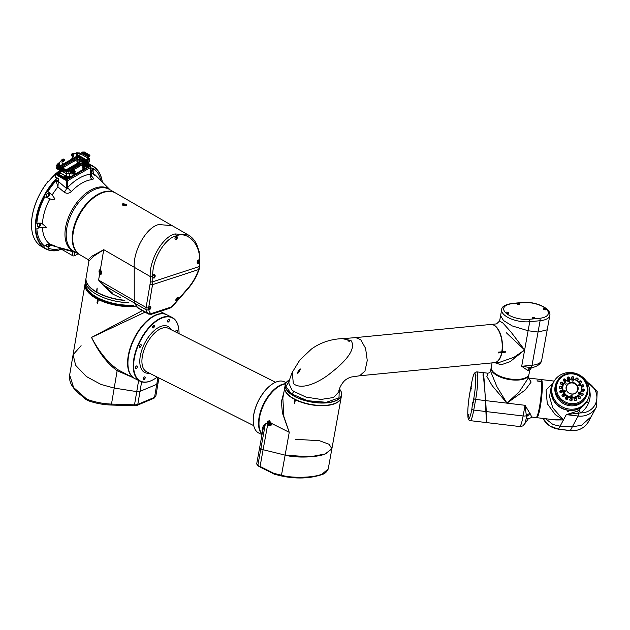 <?xml version="1.0" encoding="UTF-8"?>
<svg xmlns="http://www.w3.org/2000/svg" width="630" height="630" viewBox="0 0 630 630"><rect width="100%" height="100%" fill="white"/><g stroke="black" fill="none" stroke-linecap="round" stroke-linejoin="round"><path stroke-width="0.94" d="M115.55 192.977A35.69 20.601 120 0 0 115.29 192.819A35.69 20.601 120 0 0 97.445 194.583A35.69 20.601 120 0 0 74.135 226.028A35.69 20.601 120 0 0 79.6 254.63A35.69 20.601 120 0 0 79.868 254.78M46.006 197.489A3 1.733 -60 0 0 47.502 197.34A3 1.733 -60 0 0 49.463 194.694A3 1.733 -60 0 0 49.006 192.292L47.833 191.614A45.911 26.507 -60 0 1 56.094 180.755A1.496 0.866 180 0 1 58.22 180.755L58.275 181.393L66.489 188.464C67.142 188.843 67.567 188.48 67.757 187.393A4.497 1.425 -136.4 0 0 71.442 191.488C69.064 193.591 66.63 193.82 64.158 192.166L57.952 186.945A41.517 23.971 120 0 0 52.133 195.009L54.983 198.915C53.582 199.812 52.038 199.836 50.345 198.978L44.848 196.82M54.904 245.905L52.133 245.432L54.897 245.905L49.92 244.157L46.462 244.495L44.84 246.251A45.911 26.507 -60 0 1 36.847 228.595L38.958 227.902L46.518 227.359L42.801 224.217M95.382 175.786L93.823 173.872L95.248 175.699L90.925 171.872M74.844 251.882A4.497 3.15 -106.1 0 0 74.757 252.244L62.031 248.732A1.496 0.866 0 0 0 59.913 248.732L59.96 248.338A1.496 0.945 -174.8 0 1 62.047 248.472L62.047 248.307M90.925 168.289A1.874 1.079 -60 0 1 90.988 168.249A1.874 1.079 -60 0 1 91.925 168.163A1.874 1.079 -60 0 1 92.208 169.659A1.874 1.079 -60 0 1 90.988 171.313A1.874 1.079 -60 0 1 90.925 171.344M47.502 193.355A1.874 1.079 -60 0 1 48.439 193.268A1.874 1.079 -60 0 1 48.73 194.764A1.874 1.079 -60 0 1 47.502 196.418A1.874 1.079 -60 0 1 46.565 196.513A1.874 1.079 -60 0 1 46.281 195.009A1.874 1.079 -60 0 1 47.502 193.355M38.501 223.658A1.874 1.079 -60 0 1 39.438 223.571A1.874 1.079 -60 0 1 39.721 225.067A1.874 1.079 -60 0 1 38.501 226.721A1.874 1.079 -60 0 1 37.564 226.816A1.874 1.079 -60 0 1 37.272 225.312A1.874 1.079 -60 0 1 38.501 223.658M48.778 243.944A1.874 1.079 -60 0 1 47.502 246.629A1.874 1.079 -60 0 1 46.565 246.724A1.874 1.079 -60 0 1 46.691 244.361M57.85 172.392L55.164 174.022L55.251 176.802L58.22 178.518L57.299 178.377L58.22 178.518L58.22 180.755M57.338 178.731L55.802 179.148L57.299 178.377L55.117 177.109L55.109 176.439A47.683 27.531 -60 0 1 55.164 176.384M56.283 181.605L57.952 186.945L58.275 181.393A1.496 0.669 -9.5 0 0 56.283 181.605L56.094 179.448A47.384 27.358 120 0 0 35.768 228.383A47.384 27.358 120 0 0 58.716 250.244L57.85 250.504A47.683 27.531 -60 0 1 45.195 248.614A47.683 27.531 -60 0 1 55.802 179.148M36.847 228.595L38.958 227.902M75.23 252.102A42.037 24.271 -60 0 1 74.757 252.244L74.757 255.678A1.496 0.866 180 0 1 72.639 255.678L72.639 251.764A4.497 3.119 -72.8 0 0 72.466 251.102M62.031 248.732L62.031 249.559L72.639 255.678M62.031 249.559A1.496 0.866 0 0 0 59.913 249.559L58.716 250.244M59.913 249.559L59.913 248.732A45.911 26.507 -60 0 1 47.833 247.984L49.006 245.96L52.133 245.432A41.517 23.971 120 0 0 54.408 246.251L74.395 251.622M49.62 244.07A3 1.733 -60 0 1 49.006 245.96M40.462 223.13A3 1.733 -60 0 1 38.501 227.643M48.707 181.361L47.919 181.582L48.707 181.361A47.384 27.358 -60 0 1 55.164 174.337M56.283 173.297A47.384 27.358 -60 0 1 59.661 170.454M31.5 224.453A47.384 27.358 -60 0 1 31.5 224.335A47.384 27.358 -60 0 1 47.919 181.582L47.919 181.582M47.974 181.605A47.683 27.531 120 0 0 31.5 224.579A47.683 27.531 120 0 0 41.375 246.409L45.195 248.614M59.661 170.502A47.683 27.531 120 0 0 56.464 173.195M55.164 174.408A47.683 27.531 120 0 0 48.77 181.393M88.531 164.304A47.683 27.531 -60 0 1 92.87 166.029L89.058 163.824A47.683 27.531 120 0 0 87.79 163.17M55.117 177.109L55.251 176.376M59.653 171.352L58.574 171.974M79.104 164.414A1.496 0.866 0 0 0 77.088 164.469L74.883 165.745M70.914 168.037L66.874 170.368M60.787 173.463A2.103 1.213 180 0 1 60.787 173.455A1.047 0.606 180 0 0 60.834 173.526L59.118 174.534M78.159 163.383A2.103 1.213 180 0 1 79.632 163.737L79.262 163.186M58.937 174.597L60.85 173.258L58.905 174.581L59.031 175.038L59.204 174.549L59.031 175.038L57.661 174.25L57.645 175.038M55.251 174.14L56.991 175.148M65.174 179.873L66.489 180.629A0.898 0.52 0 0 0 67.757 180.629L90.665 167.407A0.898 0.52 0 0 0 90.665 166.674L89.468 165.989M67.757 180.629L67.757 187.393A42.871 24.751 -60 0 1 79.207 178.188A42.871 24.751 -60 0 1 90.665 174.171L90.665 174.51M66.489 180.629L66.489 188.464A4.497 1.898 -49.2 0 1 64.158 192.166M90.665 167.407L90.665 174.171A4.497 3.386 -96.1 0 0 91.996 179.621A38.477 22.215 120 0 0 81.719 183.228A38.477 22.215 120 0 0 71.442 191.488M91.185 176.243A4.497 1.898 130.8 0 0 91.649 176.298C93.728 178.18 93.846 179.29 91.996 179.621M91.019 175.746L91.649 176.298M92.87 166.029A47.683 27.531 -60 0 1 102.344 182.086M102.296 182.038A47.384 27.358 120 0 0 89.035 164.8M92.484 170.651L92.941 170.911L93.65 168.627L92.484 170.651A3 1.733 -60 0 1 91.153 172.124M74.757 255.678L78.088 253.756M47.833 191.614L52.133 195.009M44.84 196.812A45.911 26.507 -60 0 0 36.847 223.697L38.958 223.012L42.438 224.004A41.517 23.971 120 0 1 49.92 198.836M47.833 247.984L49.463 246.228M59.96 248.338L60.078 247.779M92.941 170.911L93.823 173.872M92.082 199.104A34.784 20.081 120 0 0 73.442 231.391M69.867 169.706L69.513 169.352L69.867 169.706A9.308 5.379 120 0 0 69.607 170.108L68.883 171.478L66.528 171.21L65.496 170.612L65.78 170.163L65.15 170.659M63.268 159.524L62.528 159.169L61.244 160.366M63.236 164.076L61.953 162.926L62.323 159.957L58.724 163.272M63.394 159.059L62.323 159.477L58.724 163.225M63.378 161.768L63.465 161.713C64.725 160.13 64.693 159.351 63.378 159.366L63.283 159.429C62.031 161.012 62.063 161.792 63.378 161.768L62.323 161.658M63.937 159.232L63.055 159.185L62.323 159.957M63.63 161.501L62.984 160.855L63.63 159.933L64.276 160.579L63.567 161.54A1.047 0.606 -60 0 1 63.039 161.587L62.212 161.571L63.055 161.587A1.047 0.606 -60 0 1 62.882 160.744A1.047 0.606 -60 0 1 63.567 159.823A1.047 0.606 -60 0 1 64.095 159.768A1.047 0.606 -60 0 1 64.307 160.248A1.047 0.606 -60 0 1 64.307 160.288M72.222 171.864L73.395 171.62L72.434 171.982L72.127 171.021L72.741 168.541L74.277 167.659L75.017 166.304L74.277 165.95L75.017 166.304M74.214 173.155L73.411 172.77L74.214 171.297L75.017 171.683L74.175 173.179A1.197 0.693 -60 0 1 73.576 173.242A1.197 0.693 -60 0 1 73.387 172.281A1.197 0.693 -60 0 1 74.175 171.218A1.197 0.693 -60 0 1 74.773 171.163A1.197 0.693 -60 0 1 75.025 171.714A1.197 0.693 -60 0 1 75.025 171.738L75.025 171.714M73.167 172.683L74.017 173.085L73.167 172.683L74.017 171.132L74.86 171.533L74.017 171.132M73.395 171.62L74.017 171.006L74.962 171.462L74.017 171.006M73.19 171.502L74.576 170.895M74.017 173.211L72.332 173.203L71.426 171.494C71.442 169.32 72.363 167.493 74.198 165.997L74.277 165.95M72.23 173.14L73.986 165.879L74.686 165.855M74.064 165.659L72.978 166.155L73.749 165.359L74.482 165.28L74.726 165.595L74.064 165.659M73.009 166.131L74.545 165.54M74.994 166.17L74.726 165.595M74.639 170.446L72.962 169.281L72.899 168.509L74.482 167.462M74.301 165.218L73.34 165.225L72.442 166.556M73.749 167.753L72.899 167.737M74.49 170.328L74.245 170.431C75.639 170.951 75.521 172.124 73.891 173.967L71.41 173.967L70.536 173.289M65.024 170.793L66.323 171.604L66.489 173.707L69.371 173.392L68.843 173.699L68.883 171.478A1.811 1.134 175.5 0 1 66.323 171.604L66.528 171.21M57.55 166.54L57.117 164.682L57.613 164.359A2.087 1.205 120 0 0 58.283 163.572L57.432 164.454L58.314 164.887L58.606 164.485L58.724 165.918M66.512 170.746A1.788 1.118 175.5 0 1 66.339 170.659L65.504 169.706A0.882 0.512 -60 0 1 65.685 170.045L65.78 170.155M57.747 166.533L57.102 166.903L57.102 167.879L61.858 170.62L63.551 170.62L65.063 169.746L65.78 170.163M68.45 170.738L68.969 170.36A2.087 1.205 120 0 0 69.292 169.927L69.977 170.344L69.198 171.25L68.45 170.738L68.851 170.399L68.45 170.738M69.513 169.494L68.276 170.691L66.103 170.565L68.638 171.108M69.363 173.431A2.685 1.551 -60 0 1 70.15 173.384L70.245 169.777M62.087 170.352L62.433 170.061L62.031 169.832L61.606 170.076L62.512 170.218L62.008 170.305M61.606 170.076L62.016 169.95M61.48 169.509L61.307 170.013L61.48 169.509L60.732 169.572L61.307 169.903M61.89 169.856L61.464 170.1L61.89 169.856M57.566 166.848L63.362 170.51L57.291 166.848M64.355 169.958L58.251 166.273L64.504 169.73M64.189 170.202L57.763 166.714L64.016 170.013M59.992 168.903L57.031 167.422L59.818 168.714M60.291 169.194L60.708 169.312M60.834 169.139L60.189 169.257M61.181 169.336L60.582 169.486M60.669 169.273L60.126 169.336M61.228 169.816L60.732 169.683M62.016 170.037L61.606 170.187M64.945 170.856L63.772 171.376A1.512 0.874 180 0 1 61.63 171.376L63.551 171.502L65.016 170.785M58.401 166.044A1.788 1.118 175.5 0 1 58.102 165.493A1.788 1.118 175.5 0 1 58.22 165.029L57.385 164.524M59.48 166.226L59.244 163.422L58.503 163.138M59.267 163.54L57.913 164.721L58.385 166.107M68.851 170.399L69.505 169.454M70.15 173.384L71.261 173.864M73.923 170.25L73.364 170.218M74.245 170.431L73.497 170.321M70.308 173.108L70.78 173.423M72.899 168.509L73.434 167.895M72.978 166.155L69.725 169.58L73.293 166.336M70.662 170.919L70.773 172.234L70.599 170.951M70.773 170.872L70.757 171.73M70.78 171.706L70.718 172.155M70.765 172.833L71.048 172.431L70.796 172.904M74.592 166.643L73.962 167.076L74.592 166.643M70.741 172.62L70.977 172.171L70.741 172.62M58.858 163.351A9.308 5.379 -60 0 0 58.598 163.753L58.283 163.572A9.308 5.379 120 0 1 58.543 163.17L59.244 163.422M63.795 159.114L63.378 159.366M63.157 164.091L62.504 163.973M62.354 163.863L62.921 163.894M77.025 156.098L60.346 165.729A1.977 1.142 60 0 1 61.008 166.115L61.063 167.005M73.143 169.942L83.987 163.682M84.57 159.532L79.238 156.453L79.191 157.736L82.751 159.792M85.483 159.296L79.908 156.075A2 1.158 0 0 0 77.073 156.075A1.977 1.142 60 0 1 77.742 156.453L77.789 156.555A0.992 0.575 180 0 1 79.191 156.555L84.428 159.579M79.908 156.075A1.977 1.142 120 0 0 79.238 156.453A1.055 0.614 0 0 0 77.742 156.453L61.008 166.115A1.055 0.614 0 0 0 61.008 166.981L67.095 170.494A1.977 1.142 120 0 0 66.662 170.698M67.142 170.517L67.095 170.494A1.055 0.614 0 0 0 68.591 170.494L68.772 170.391M60.905 166.911A0.992 0.575 180 0 1 60.771 166.619A0.992 0.575 180 0 1 61.063 166.218L77.789 156.555L77.789 157.736L79.191 157.736M61.393 167.202L77.789 157.736M72.166 158.5L71.607 159.177M88.507 165.438L88.507 164.406L88.507 165.438L86.058 166.848L86.956 166.123L86.058 166.848L86.042 165.714M76.372 156.46L76.608 153.248L72.907 153.846C71.592 155.334 71.56 156.153 72.812 156.287L72.033 156.193M73.466 153.712L72.592 153.657C71.277 155.153 71.245 155.964 72.497 156.106M72.993 153.799C74.253 153.933 74.222 154.752 72.907 156.24L72.812 156.287M76.608 153.248L72.269 153.602C71.221 154.641 71.08 155.397 71.851 155.878M83.609 167.367C82.624 167.052 82.703 166.281 83.853 165.06L85.436 164.209L85.129 161.123M84.948 166.564L86.657 162.674L85.751 160.335L83.884 160.382L83.066 161.634L83.806 162.138L85.341 161.248L85.956 163.005L85.648 164.335L84.066 165.178L83.113 166.737L84.066 167.383L83.113 166.737M83.593 162.02C82.632 161.997 82.632 161.43 83.593 160.303L85.641 160.28M83.066 161.634L83.806 162.138M83.278 162.107C82.073 162.091 82.073 161.374 83.278 159.949L87.609 159.595L86.877 164.107L83.766 168.234L82.853 168.273L83.097 164.926L82.703 168.155M84.365 159.925L83.593 160.138C82.412 161.477 82.388 162.209 83.514 162.335L84.467 161.469M82.396 162.178L83.514 162.335M82.333 166.068A0.732 0.425 -60 0 1 83.129 164.895M87.609 159.595L83.278 159.831C81.963 161.327 81.931 162.138 83.184 162.28M83.837 159.697L82.955 159.642C81.64 161.138 81.617 161.957 82.869 162.091M87.641 159.209L87.956 157.925L87.287 157.72L87.72 156.642L89.232 155.775L89.232 154.791L84.483 152.05L82.624 152.035L80.467 153.885L77.986 153.106L78.081 153.531A1.788 0.937 -175.8 0 1 79.994 153.846L80.23 153.468M89.027 155.405L86.523 153.657L89.176 155.177M82.467 152.428L88.625 156.027M81.979 152.712L87.806 156.397L81.656 152.751M82.648 152.2L88.917 155.586M73.119 153.35L72.056 153.641L71.316 154.854L72.056 155.358M71.316 159.768L72.159 158.429A1.197 0.693 120 0 0 71.434 159.311M87.554 157.531L89.216 158.366L88.901 159.847L87.728 159.477M87.357 159.398L88.72 159.445A2.087 1.205 -60 0 1 88.05 159.437A9.308 5.379 120 0 0 87.79 159.335L87.475 159.146A9.308 5.379 -60 0 1 87.735 159.256L88.05 159.319A2.087 1.205 120 0 1 87.735 159.256L87.357 159.398M87.79 159.335L87.066 159.343M88.814 162.146L89.019 159.319M77.309 155.956L77.986 153.106L77.38 152.956M77.136 153.059L77.781 153.121L77.482 153.562L76.726 152.901L77.695 152.783L80.679 153.389M89.271 158.398A1.811 0.953 -175.8 0 1 89.743 159.106L89.578 161.398A1.811 0.953 4.2 0 1 89.145 161.957L89.05 162.005M87.357 157.862L87.097 157.665A0.882 0.512 -60 0 1 87.72 156.642L81.27 152.925A0.882 0.512 120 0 0 80.648 153.94L80.467 153.885M88.184 157.728L87.688 157.752M87.287 157.72L80.553 153.838M84.325 152.523L83.9 152.389M84.333 152.145L83.822 152.342M84.302 152.736L84.727 152.491L84.223 152.578M84.948 153.098L85.601 152.885L84.853 152.94M85.601 152.885L84.948 152.988M84.53 152.751L84.956 152.507L84.53 152.767M84.956 152.507L84.444 152.704M82.971 152.161L89.043 155.823M85.83 153.011L85.152 153.114M85.664 153.397L86.113 153.287M76.065 152.995L76.821 153.248L76.466 152.791A9.308 5.379 120 0 1 76.726 152.901L80.01 153.003M87.294 163.327L87.83 159.603M88.901 159.847L89.216 159.713A1.811 0.953 -175.8 0 0 89.743 159.106L88.121 157.602M86.562 163.918L87.027 163.068L86.562 163.918M84.436 161.501L83.097 164.926M84.223 161.642L84.759 161.634L84.696 162.477L83.42 165.107M86.885 162.91L86.861 161.044L86.885 162.91M86.838 162.343L86.798 161.524M87.058 162.241L86.822 162.871M87.003 162.335L86.924 161.43M86.294 160.359L86.515 159.799L86.294 160.359M84.121 161.185L83.491 161.485L84.121 161.185M89.153 159.744L87.956 157.925M76.616 156.319L76.821 153.248M73.434 155.067L73.694 156.13L72.096 158.571L73.694 156.13M72.096 158.571L71.568 159.232M86.231 165.107L86.956 166.123M87.097 166.635L88.672 165.729L88.672 164.501L88.688 166.509M66.615 176.557L69.489 176.416L68.457 177.4L66.134 176.707M64.591 176.975L63.354 177.542L58.968 174.786L60.874 173.494M59.905 172.628L60.85 173.258L59.905 173.085M59.283 172.006L59.889 171.502L59.661 172.179M83.908 163.839L73.198 170.021M82.286 165.832L83.254 165.304M64.725 178.802L64.725 178.329L66.843 178.329L68.457 177.4M63.551 177.526L64.591 176.707M63.354 177.345L66.678 178.038L66.843 178.857M69.465 173.463L69.489 176.416L66.678 178.038M57.826 173.959L57.826 172.927L57.661 174.25L57.661 173.029L57.661 174.25L58.905 174.581M81.916 161.713L82.278 162.146M82.034 160.831L82.554 161.193M74.49 161.115L74.805 160.603M74.183 160.902L74.49 160.39M74.056 160.831L74.364 160.319M73.836 160.689L74.293 161.13M64.417 166.926L64.733 166.359M64.11 166.777L64.417 166.21M63.984 166.706L64.291 166.131M63.764 166.509L64.221 166.942M64.417 166.336L64.417 166.8L64.622 166.43M78.151 159.941L78.892 159.508L77.994 159.729M56.865 174.077L56.865 174.762A1.795 1.04 0 0 0 57.393 175.502L64.559 179.637A1.795 1.04 0 0 0 67.103 179.637L88.94 167.029A1.795 1.04 0 0 0 89.468 166.296L89.468 165.611A1.795 1.04 180 0 1 88.94 166.344L67.103 178.952A1.795 1.04 180 0 1 64.559 178.952L57.393 174.817A1.795 1.04 180 0 1 56.865 174.077A1.795 1.04 180 0 1 57.251 173.431M89.098 164.973A1.795 1.04 180 0 1 89.468 165.611M88.728 164.997L88.728 166.218L66.89 178.833L64.772 178.833L57.606 174.691L57.606 173.47M74.584 165.367L77.781 163.516A1.047 0.606 180 0 1 79.262 163.516M66.402 170.092L72.269 166.698M80.167 162.028L78.128 162.477M82.286 160.855L81.758 159.933L82.892 160.508M81.829 159.894L81.829 159.256M80.301 163.721L77.647 163.225L74.253 165.154M79.262 157.776L79.262 159.114L77.781 159.114L77.781 157.752L79.262 157.752M80.034 159.681L80.246 161.989L80.034 159.681L79.293 160.114L79.191 162.477M79.293 162.414L76.931 161.91L76.931 159.603L79.293 160.114M74.71 160.886L77.781 159.114M79.262 159.114L82.073 160.737M64.071 166.879L62.583 167.887M64.158 166.926L63.827 165.808L61.409 167.21M64.504 166.643L64.827 165.225M74.143 161.06L64.638 166.698M73.907 160.729L73.899 159.996L64.89 165.194L64.575 166.682M74.576 160.831L74.899 159.406M77.781 157.752L74.962 159.382L74.647 160.87M72.608 166.099L66.048 169.887M77.143 159.603L76.931 161.91M77.647 163.225L74.285 165.17M72.592 166.147L66.079 169.903M81.758 159.933L81.766 159.225M82.601 162.036L81.979 161.682M83.924 161.17L84.018 161.815M84.018 161.099L84.113 161.745M74.34 166.745L74.49 167.344M74.49 166.619L74.631 167.218M73.545 154.208L72.292 155.051L72.946 155.925M73.159 155.972L72.56 155.177L73.159 154.405L73.765 155.201L73.096 156.012A1.047 0.606 -60 0 1 72.576 156.059L72.505 156.012M72.576 156.059A1.047 0.606 -60 0 1 72.411 155.224A1.047 0.606 -60 0 1 73.096 154.295A1.047 0.606 -60 0 1 73.623 154.248A1.047 0.606 -60 0 1 73.836 154.728A1.047 0.606 -60 0 1 73.836 154.76L73.836 154.799M73.159 154.405L73.765 155.201M62.709 160.744L63.417 161.453L62.709 160.744L63.417 159.737L64.126 160.445L63.417 159.737M63.63 159.933L64.276 160.579M84.278 167.344L84.247 167.367A1.197 0.693 -60 0 1 83.648 167.422A1.197 0.693 -60 0 1 83.459 166.462A1.197 0.693 -60 0 1 84.247 165.406A1.197 0.693 -60 0 1 84.845 165.344A1.197 0.693 -60 0 1 85.097 165.895A1.197 0.693 -60 0 1 85.097 165.918L84.286 167.344L83.483 166.793L84.286 165.477L85.089 166.029M84.073 165.304L84.924 165.887L84.073 165.304L83.231 166.69L84.073 167.265L83.231 166.69M86.712 165.249A1.047 0.606 0 0 0 86.735 165.265A1.047 0.606 0 0 0 87.885 165.399A1.047 0.606 0 0 0 88.531 164.839L88.531 163.879A1.047 0.606 180 0 1 87.909 164.438A1.047 0.606 180 0 1 86.782 164.335M87.846 164.013L87.05 163.737M87.672 164.107L87.349 163.572M87.003 163.831L87.617 164.147L87.846 163.643M66.378 176.061A1.047 0.606 180 0 1 66.686 176.494L66.378 176.046L64.591 176.494L64.591 177.447A1.047 0.606 0 0 0 64.898 177.873A1.047 0.606 0 0 0 66.04 178.006A1.047 0.606 0 0 0 66.686 177.447L66.686 176.494A1.047 0.606 180 0 1 66.04 177.054A1.047 0.606 180 0 1 64.898 176.92A1.047 0.606 180 0 1 64.591 176.494A1.047 0.606 180 0 1 64.906 176.053M65.772 176.754L66 176.258L65.142 176.392L65.772 176.754M65.835 176.723L65.504 176.179M59.598 172.147A1.047 0.606 180 0 1 59.905 172.573L59.59 172.132A1.016 0.591 0 0 0 58.133 172.132A1.016 0.591 0 0 0 58.133 172.966A1.016 0.591 0 0 0 59.574 172.966A1.016 0.591 0 0 0 59.574 172.132L57.803 172.573L57.803 173.526A1.047 0.606 0 0 0 58.11 173.959A1.047 0.606 0 0 0 59.259 174.085A1.047 0.606 0 0 0 59.905 173.526L59.905 172.573A1.047 0.606 180 0 1 59.259 173.132A1.047 0.606 180 0 1 58.11 173.006A1.047 0.606 180 0 1 57.803 172.573A1.047 0.606 180 0 1 58.125 172.14M58.724 172.258L58.488 172.762L59.354 172.628L58.724 172.258L58.724 172.754M88.279 259.639L88.932 261.017L94.193 255.89L103.745 249.677L91.815 256.276L88.279 259.639L80.136 254.937A35.69 20.601 -60 0 1 75.82 222.87A35.69 20.601 -60 0 1 103.312 192.473A35.69 20.601 -60 0 1 115.818 193.126L172.218 225.69L158.862 224.54L172.218 225.69L188.449 235.053L175.124 233.927C162.934 236.384 149.239 259.796 150.216 276.507A1.795 0.559 -0 0 0 152.618 276.531L154.004 274.428C155.61 275.168 155.61 276.428 154.011 278.216L152.767 277.46L152.751 277.003L153.665 277.554C154.712 276.286 154.649 275.373 153.484 274.83A0.599 0.409 -108.1 0 0 153.759 274.869L153.759 274.869A0.599 0.409 -108.1 0 0 154.004 274.428M122.819 203.734L126.165 204.238L126.874 205.144L126.213 205.695L122.85 205.325L122.149 204.341L122.819 203.734M126.465 205.585A2.402 1.063 9.6 0 0 125.992 205.23A2.402 1.063 9.6 0 0 122.346 204.923M103.958 286.107L98.603 280.09L111.825 293.635L120.952 298.053M97.146 288.091L96.91 292.155A35.69 15.781 9.6 0 0 124.409 300.219M100.288 270.097L99.201 269.931L99.572 274.341A2.402 1.646 -108.1 0 0 100.674 274.499A2.402 1.646 -108.1 0 0 101.651 272.459A2.402 1.646 -108.1 0 0 100.288 270.097L103.745 249.677L134.221 267.27C133.111 250.488 146.656 226.989 158.862 224.54C146.656 226.989 133.111 250.488 134.221 267.27L134.253 300.668L134.702 303.164L137.852 307.975L148.381 314.063A6.001 3.465 -60 0 1 147.633 313.323A1.795 1.402 -31.9 0 0 150.035 312.716A4.197 2.425 120 0 0 152.027 313.315A1.795 1.236 71.9 0 1 151.318 314.291L148.381 314.063M99.627 269.876A2.402 1.646 -108.1 0 0 99.083 272.01A2.402 1.646 -108.1 0 0 100.398 274.066A2.402 1.646 -108.1 0 0 101.068 274.278M123.582 205.191A33.508 19.349 -60 0 1 123.716 205.671M101.091 270.868A1.323 0.906 -108.1 0 0 100.957 270.774A1.323 0.906 -108.1 0 0 99.823 271.404A1.323 0.906 -108.1 0 0 100.564 273.113A1.323 0.906 -108.1 0 0 101.666 272.617M99.957 271.026L100.414 271.215L100.548 270.656M88.932 261.017L86.066 277.948A35.69 15.781 9.6 0 0 89.342 286.39A35.69 15.781 9.6 0 0 96.272 291.792L96.358 291.887A35.532 15.711 -170.4 0 1 89.452 286.516A35.532 15.711 -170.4 0 1 89.397 286.453M124.551 300.297A35.532 15.711 -170.4 0 1 96.988 292.257L96.91 292.155M96.358 291.887L96.918 292.123M97.059 288.272L96.453 291.855M97.24 288.13L96.272 291.792M148.641 307.353L148.712 307.282A1.953 1.126 -60 0 1 149.79 306.408A1.953 1.126 -60 0 1 150.846 307.692A1.953 1.126 -60 0 1 149.208 309.858A1.953 1.126 -60 0 1 148.782 309.905L148.121 309.755A1.795 1.268 -14.7 0 1 146.144 309.763L134.702 303.164L136.923 307.141L147.633 313.323A25.342 14.632 -60 0 1 146.144 309.763A6.001 3.465 -60 0 1 146.097 307.511L150.019 284.335A13.199 9.056 -108.1 0 0 150.224 281.791L150.216 276.507L134.221 267.27L134.253 300.668L134.702 303.164L104.241 285.579L112.431 292.997L111.825 293.635M125.614 205.821A1.323 0.583 9.6 0 0 125.252 205.475A1.323 0.583 9.6 0 0 123.078 205.451M150.035 312.716A23.538 13.592 120 0 1 148.782 309.905A0.599 0.472 -83 0 0 148.578 309.109A1.347 0.78 120 0 0 148.869 309.078A1.347 0.78 120 0 0 149.909 307.928A1.347 0.78 120 0 0 149.743 306.716L148.137 307.928L148.712 307.282L152.531 284.658L198.678 269.545A1.795 0.472 18.9 0 0 199.112 269.396L199.789 266.34L199.135 251.567L196.788 244.59C194.772 240.329 191.985 237.148 188.449 235.053M99.572 274.341L98.603 280.09L146.097 307.511A1.795 0.795 9.6 0 0 148.137 307.928L148.121 309.755A0.599 0.433 -43.7 0 0 148.223 308.92L148.578 309.109M198.355 260.355L198.111 260.348C197.159 261.694 196.954 262.576 197.497 262.978L198.812 261.938L199.592 262.159L199.6 260.655C200.427 244.227 187.638 230.73 176.156 235.911C164.674 238.25 151.917 260.119 152.767 275.995L152.767 281.767L199.3 266.529L199.592 262.159L198.363 263.686C196.757 262.954 196.757 261.686 198.355 259.906L199.6 260.655L197.836 260.308A0.599 0.409 -108.1 0 0 198.111 260.348L198.111 260.348A0.599 0.409 -108.1 0 0 198.355 259.906M176.006 236.392L175.912 236.447C174.959 237.793 174.754 238.675 175.297 239.077L175.817 239.132C176.865 237.864 176.802 236.951 175.636 236.407A0.599 0.409 -108.1 0 0 175.912 236.447L175.912 236.447A0.599 0.409 -108.1 0 0 176.156 236.006C177.755 236.746 177.755 238.006 176.164 239.794C174.557 239.053 174.557 237.793 176.156 236.006M152.68 275.948L153.854 274.822M153.665 277.554L152.751 277.003L153.665 277.554A0.599 0.409 71.9 0 1 154.011 278.216M176.439 300.282L177.715 298.833A1.347 0.78 120 0 0 177.471 297.888C177.66 296.659 175.14 301.108 176.116 300.226A1.347 0.78 120 0 0 176.439 300.282A0.599 0.449 83.7 0 1 176.699 301.077A1.953 1.126 -60 0 1 175.928 299.502A1.953 1.126 -60 0 1 177.644 297.541A1.953 1.126 -60 0 1 178.542 298.974L172.51 305.857A1.795 0.48 41.3 0 1 172.588 306.306L187.756 289.012C192.796 283.209 196.584 276.664 199.112 269.396M198.749 260.859L197.836 260.308L198.749 260.859L198.812 261.938M177.715 298.833L178.542 298.974L187.677 288.564A33.886 19.561 120 0 0 198.678 269.545L199.3 266.529L199.789 266.34M148.27 307.755L148.373 309.039M134.615 378.473A35.69 18.286 -63.3 0 1 134.442 378.394A35.69 18.286 -63.3 0 1 128.221 355.879A35.69 18.286 -63.3 0 1 144.16 323.662A35.69 18.286 -63.3 0 1 166.517 314.63A35.69 18.286 -63.3 0 1 166.69 314.724M131.694 377.008L117.133 370.724C107.202 363.471 98.666 352.367 91.523 337.428C99.193 352.083 108.155 362.951 118.424 370.023L134.442 378.394M145.081 312.157L91.523 337.428L142.388 310.598M85.066 283.878A35.69 15.781 9.6 0 0 85.034 284.043A35.69 15.781 9.6 0 0 97.618 299.195L97.012 302.77L97.705 303.125L98.311 299.541A35.69 15.781 9.6 0 0 135.237 306.471M81.097 345.697L73.088 354.721L75.671 365.361L86.381 376.527L100.95 384.442L114.203 388.064L111.494 404.074L134.505 404.846A6.001 2.654 9.6 0 0 137.805 404.365L154.555 397.317A6.001 2.654 9.6 0 0 155.862 396.002L153.87 398.278A1.795 1.323 -112.8 0 0 154.555 397.317L157.91 377.441M98.311 299.541L97.618 299.195M97.618 303.306L97.201 302.699L97.8 299.116M158.043 381.89L158.099 382.804L156.752 384.324L140.002 391.372L136.741 391.608L114.203 388.064L100.95 384.442L86.381 376.527L75.671 365.361L73.088 354.721L85.034 284.043M141.616 381.835L140.002 391.372L136.741 391.608L114.203 388.064L117.133 370.724A1.795 0.819 123.6 0 1 118.424 370.023M161.123 313.819A35.532 18.207 116.7 0 0 134.332 338.389A35.532 18.207 116.7 0 0 130.575 374.543M133.088 305.227A35.028 15.49 -170.4 0 1 116.802 304.03A35.028 15.49 -170.4 0 1 85.845 283.209M134.812 306.219A35.65 15.766 -170.4 0 1 134.261 306.259A35.65 15.766 -170.4 0 1 117.794 305.306L117.81 305.235A35.69 15.781 9.6 0 0 134.285 306.196A35.69 15.781 9.6 0 0 134.71 306.164M133.529 305.479A35.595 15.742 9.6 0 1 117.936 304.479L117.794 305.306M117.936 304.479L117.81 305.235M133.639 305.55A35.69 15.781 -170.4 0 1 117.92 304.55M85.617 281.799A35.595 15.742 9.6 0 0 117.873 304.471L117.865 304.542A35.69 15.781 -170.4 0 1 85.207 283.012L85.097 283.705A35.69 15.781 9.6 0 0 85.192 286.587A35.69 15.781 9.6 0 0 117.747 305.227L117.739 305.29A35.65 15.766 -170.4 0 1 85.215 286.674A35.65 15.766 -170.4 0 1 85.2 286.634M85.207 283.012A35.69 15.781 -170.4 0 1 85.609 281.594M117.865 304.542L117.747 305.227M88.917 400.948L86.129 399.601A1.795 0.52 -57.6 0 1 86.208 398.664L88.751 399.877A35.69 15.781 9.6 0 0 111.494 404.074A1.795 0.472 -88.1 0 1 111.045 405.035C103.399 404.751 96.028 403.389 88.917 400.948L88.917 400.948A1.795 0.575 -70.8 0 1 88.751 399.877M86.129 399.601L75.387 390.521L71.71 385.221C69.836 381.709 69.15 378.307 69.654 375.007L73.608 387.521L86.208 398.664M124.693 405.295L134.056 405.807A1.795 0.472 -88.1 0 0 134.505 404.846L138.624 380.496M153.87 398.278L137.119 405.334A1.795 1.323 -112.8 0 0 137.805 404.365L140.002 391.372L156.752 384.324L158.099 382.804L155.862 396.002M86.893 282.886A35.595 15.742 9.6 0 0 86.987 283.083A35.595 15.742 9.6 0 0 124.606 300.329M124.85 300.478A35.69 15.781 -170.4 0 1 86.893 283.161A35.69 15.781 -170.4 0 1 86.034 278.161A35.69 15.781 -170.4 0 1 86.05 278.05M86.034 278.161L85.696 280.122A35.69 15.781 9.6 0 0 86.562 285.122A35.69 15.781 9.6 0 0 88.972 288.564A35.69 15.781 9.6 0 0 128.693 302.691M128.764 302.731A35.595 15.742 -170.4 0 1 89.043 288.642A35.595 15.742 -170.4 0 1 89.011 288.603M341.145 397.577A28.641 12.277 -169.7 0 1 341.121 397.711A28.641 12.277 -169.7 0 1 324.316 405.665A28.641 12.277 -169.7 0 1 295.502 399.837L294.454 403.531L294.808 399.491A28.641 12.277 -169.7 0 1 284.76 387.505L282.839 398.097L283.894 416.643L289.249 432.322L282.398 412.949L281.397 401.672L283.909 392.199M295.58 439.291L319.473 440.724L329.112 444.3L331.892 448.71L325.245 453.939L310.031 456.852L285.122 455.12L263.104 449.71L285.122 455.12C295.675 458.231 318.079 457.451 325.852 453.702L331.892 448.71L341.121 397.711M262.497 431.881L262.403 431.542C261.773 428.691 262.71 426.171 265.222 423.982L267.144 423.226L267.301 421.289L269.349 420.793L271.538 423.415L289.249 432.322L281.484 475.217C292.021 478.438 314.401 477.784 322.174 474.028L328.222 468.988L331.892 448.71M285.477 383.977A28.641 14.671 116.7 0 0 279.862 385.875A28.641 14.671 116.7 0 0 259.568 417.391A28.641 14.671 116.7 0 0 259.206 426.935A28.641 14.671 116.7 0 0 262.104 434.062M259.529 417.202A28.342 14.522 -63.3 0 1 279.602 386.009A28.342 14.522 -63.3 0 1 279.728 385.946A28.342 14.522 116.7 0 0 259.182 426.786A28.342 14.522 -63.3 0 1 259.166 426.644A28.342 14.522 -63.3 0 1 259.529 417.202M267.12 422.399A1.874 1.394 -111.6 0 0 268.254 424.793L268.947 425.14A1.874 1.394 -111.6 0 0 270.687 424.195A1.874 1.394 -111.6 0 0 269.545 421.801L268.86 421.454A1.874 1.394 -111.6 0 0 267.742 421.438A1.874 1.394 -111.6 0 0 267.12 422.399M267.616 422.651A1.228 0.913 -111.6 0 0 268.356 424.218L269.049 424.565A1.228 0.913 -111.6 0 0 269.443 422.376L268.758 422.029A1.228 0.913 -111.6 0 0 267.616 422.651M267.986 422.502A1.228 0.913 -111.6 0 0 267.97 422.84L268.089 422.202A1.228 0.913 -111.6 0 0 267.986 422.502M268.522 421.95A1.228 0.913 -111.6 0 0 269.105 423.919L269.798 424.266A1.228 0.913 -111.6 0 0 270.026 424.352M294.186 402.956L295.005 399.357M294.368 402.885L294.777 403.491M295.502 399.837L295.62 399.664A28.492 12.214 10.3 0 0 336.68 402.601A28.492 12.214 -169.7 0 1 336.609 402.641A28.492 12.214 -169.7 0 1 326.6 405.295A28.492 12.214 -169.7 0 1 287.256 393.711A28.492 12.214 -169.7 0 1 287.201 393.648A28.492 12.214 10.3 0 0 294.927 399.318L294.808 399.491M265.222 423.982A1.496 1.079 -102.7 0 1 265.301 424.218L262.868 429.857L259.576 448.056L263.104 449.71L260.08 466.428L273.294 473.075A6.3 4.686 -111.6 0 0 274.326 473.461L281.484 475.217A1.197 0.709 -76.2 0 0 281.941 476.083L274.782 474.327A1.197 0.709 -76.2 0 1 274.326 473.461M270.183 423.966A0.827 0.614 68.4 0 1 269.861 423.911L269.168 423.565L270.12 423.187M269.168 423.565A0.827 0.614 68.4 0 1 268.908 422.108M269.798 421.88L269.498 421.738A1.228 0.913 -111.6 0 0 269.238 421.643M267.624 424.218L267.214 423.399L265.301 424.218L260.812 449.033L263.104 449.71L267.687 424.439M268.86 421.454L267.742 421.438M269.12 425.14L269.845 425.242A1.882 1.402 -111.6 0 0 269.845 425.242A1.882 1.402 -111.6 0 0 270.735 423.525L268.916 421.423L269.349 420.793M262.064 434.283A28.641 14.671 -63.3 0 1 261.694 408.193A28.641 14.671 -63.3 0 1 281.5 384.647A28.641 14.671 -63.3 0 1 285.587 383.702M286.13 382.693L284.469 381.859A28.641 14.671 116.7 0 0 276.208 381.985A28.641 14.671 116.7 0 0 274.105 382.977A28.641 14.671 116.7 0 0 253.449 424.037A28.641 14.671 116.7 0 0 258.733 433.03L261.993 434.668M253.433 423.895A28.342 14.522 -63.3 0 1 253.41 423.746A28.342 14.522 -63.3 0 1 273.853 383.119A28.342 14.522 -63.3 0 1 273.979 383.048M179.038 333.687A35.382 18.128 116.7 0 0 178.77 328.954A35.382 18.128 116.7 0 0 162.036 318.008A35.382 18.128 116.7 0 0 134.371 358.186A35.382 18.128 116.7 0 0 150.657 380.922A35.382 18.128 116.7 0 0 153.248 379.693A35.382 18.128 116.7 0 0 157.209 377.086M153.121 379.764A35.69 18.286 -63.3 0 1 152.995 379.835A35.69 18.286 -63.3 0 1 150.373 381.071A35.69 18.286 -63.3 0 1 140.081 381.229A35.69 18.286 -63.3 0 1 136.19 349.642A35.69 18.286 -63.3 0 1 161.855 317.622A35.69 18.286 -63.3 0 1 172.155 317.465A35.69 18.286 -63.3 0 1 178.731 328.671A35.69 18.286 -63.3 0 1 178.755 328.813M172.155 317.465L166.863 314.803A35.69 18.286 116.7 0 0 156.563 314.961A35.69 18.286 116.7 0 0 153.948 316.197A35.69 18.286 116.7 0 0 128.205 367.361A35.69 18.286 116.7 0 0 134.788 378.567L140.081 381.229M143.175 379.055A35.69 18.286 116.7 0 0 145.002 378.441M145.16 377.921A35.382 18.128 -63.3 0 1 144.9 378.031A35.382 18.128 -63.3 0 1 143.223 378.606M128.189 367.219A35.382 18.128 -63.3 0 1 128.166 367.077A35.382 18.128 -63.3 0 1 153.689 316.339A35.382 18.128 -63.3 0 1 153.822 316.268M152.704 326.466A21.593 11.064 -63.3 0 1 154.547 325.962M154.523 325.552A21.892 11.214 116.7 0 0 152.988 325.923M144.435 376.897A1.575 0.803 116.7 0 0 143.207 378.685A1.575 0.803 116.7 0 0 143.931 379.693A1.575 0.803 116.7 0 0 145.16 377.905A1.575 0.803 116.7 0 0 144.435 376.897M136.6 365.943A1.575 0.803 116.7 0 0 135.363 367.731A1.575 0.803 116.7 0 0 136.088 368.747A1.575 0.803 116.7 0 0 137.324 366.959A1.575 0.803 116.7 0 0 136.6 365.943M140.474 344.523A1.575 0.803 116.7 0 0 139.246 346.311A1.575 0.803 116.7 0 0 139.97 347.319A1.575 0.803 116.7 0 0 141.199 345.531A1.575 0.803 116.7 0 0 140.474 344.523M153.799 325.175A1.575 0.803 116.7 0 0 152.562 326.962A1.575 0.803 116.7 0 0 153.287 327.97A1.575 0.803 116.7 0 0 154.523 326.183A1.575 0.803 116.7 0 0 153.799 325.175M168.761 319.229A1.575 0.803 116.7 0 0 167.533 321.017A1.575 0.803 116.7 0 0 168.257 322.032A1.575 0.803 116.7 0 0 169.486 320.245A1.575 0.803 116.7 0 0 168.761 319.229M176.699 332.514A1.575 0.803 116.7 0 0 177.361 330.797A1.575 0.803 116.7 0 0 176.605 330.183A1.575 0.803 116.7 0 0 175.392 331.852M256.749 463.656L259.568 448.056L260.812 449.033L257.891 465.16A1.197 0.693 120 0 0 258.119 465.948L256.749 463.656A3.898 1.669 10.3 0 0 257.891 465.16L260.678 467.216L258.119 465.948M527.696 370.432L521.687 366.274L530.704 367.613A4.497 4.111 -80.6 0 0 527.696 370.432L528.468 370.566A4.497 4.197 78.2 0 1 531.586 367.573L531.586 367.573A4.497 4.197 78.2 0 1 531.649 367.558L529.759 370.03L528.468 370.566M492.046 362.904L491.258 367.251A19.191 8.229 10.3 0 0 499.905 376.181A19.191 8.229 10.3 0 0 519.333 379.307A19.191 8.229 10.3 0 0 529.027 374.086L529.759 370.038M490.817 324.458A19.191 9.56 84.4 0 1 490.943 324.442A19.191 9.56 84.4 0 1 502.063 351.784L505.748 351.816L501.921 352.579A19.191 9.56 84.4 0 1 494.66 362.644A19.191 9.56 84.4 0 1 494.534 362.659M490.943 324.442L496.495 323.899L499.622 321.017L503.023 323.135L511.087 332.136L524.64 349.981L506.26 332.703M499.566 358.612A19.042 9.481 -95.6 0 0 501.795 352.131L501.724 352.524L501.795 352.131A19.042 9.481 -95.6 0 0 496.534 327.458A19.042 9.481 84.4 0 1 496.59 327.513A19.042 9.481 84.4 0 1 501.795 352.131L501.858 351.729L501.795 352.131A19.042 9.481 84.4 0 1 499.606 358.541A19.042 9.481 84.4 0 1 499.566 358.612M502.063 351.784L501.803 351.808A19.191 9.56 -95.6 0 0 496.487 327.403A19.191 9.56 -95.6 0 0 495.637 326.505A19.191 9.56 -95.6 0 0 490.683 324.466L355.745 337.601M505.213 352.186L505.63 351.493M501.921 352.579L505.284 352.257M494.66 362.644L500.212 362.108L513.993 357.281L524.64 349.981L510.127 361.675L501.173 364.801L494.692 362.644M549.801 315.488A19.191 8.229 -169.7 0 1 540.107 320.709A1.795 0.898 -95.6 0 0 539.532 318.3A17.396 7.458 10.3 0 0 546.218 309.015A1.496 0.646 -169.7 0 1 545.643 309.81A1.496 0.646 -169.7 0 1 543.627 309.267A1.496 0.646 -169.7 0 1 544.21 308.464A1.496 0.646 -169.7 0 1 546.218 309.015A17.396 7.458 10.3 0 0 522.876 302.644A1.795 0.898 84.4 0 0 522.412 302.455C534.626 301.045 551.628 308.133 549.801 315.488L547.21 329.821L538.059 332.018L528.121 330.758L521.687 366.274L532.043 365.266A4.497 2.236 84.4 0 1 530.704 367.613L531.586 367.573M522.876 302.644L517.702 303.148A1.496 0.646 -169.7 0 1 519.719 303.699A1.496 0.646 -169.7 0 1 519.136 304.495A1.496 0.646 -169.7 0 1 517.128 303.951A1.496 0.646 -169.7 0 1 517.702 303.148L512.529 303.652A17.396 7.458 10.3 0 0 505.843 312.945A1.496 0.646 -169.7 0 1 506.418 312.141A1.496 0.646 -169.7 0 1 508.434 312.693A1.496 0.646 -169.7 0 1 507.859 313.488A1.496 0.646 -169.7 0 1 505.843 312.945A17.396 7.458 10.3 0 0 529.184 319.308A1.795 0.898 84.4 0 1 529.751 321.717L540.107 320.709L532.043 365.266A19.191 8.229 10.3 0 0 541.737 360.045L547.21 329.821L538.059 332.018L528.121 330.758L512.214 325.923L503.496 320.528L500.59 315.677L499.622 321.017M289.611 379.74A28.492 12.214 10.3 0 0 293.044 395.325A28.492 12.214 10.3 0 0 327.088 402.633A28.492 12.214 10.3 0 0 339.412 388.875A28.641 12.277 -169.7 0 1 341.602 395.041A28.641 12.277 -169.7 0 1 327.135 402.83A28.641 12.277 -169.7 0 1 298.148 398.168A28.641 12.277 -169.7 0 1 285.24 384.843A28.641 12.277 -169.7 0 1 289.611 379.74M285.24 384.843L284.807 387.237A28.641 12.277 10.3 0 0 287.146 393.585A28.641 12.277 10.3 0 0 326.702 405.232A28.641 12.277 10.3 0 0 336.759 402.562A28.641 12.277 10.3 0 0 341.169 397.443L341.602 395.041M355.785 337.593L342.562 338.68L351.02 340.578C357.234 349.705 342.807 363.565 331.821 372.102C321.111 381.252 302.211 391.096 293.32 383.552L292.296 372.291C290.414 376.772 289.257 380.386 288.808 383.142L291.832 389.82L293.604 391.293L305.889 397.058L321.017 399.436L333.483 397.506L338.822 391.931L338.979 390.781C338.389 390.773 341.751 381.465 347.287 378.772C351.083 376.661 350.752 377.157 359.659 375.779L364.967 371.054L367.251 360.47L365.597 348.351L360.659 339.641L355.714 337.601M339.263 389.419L339.003 397.806L326.379 402.294L307.416 400.696L291.32 393.766L286.02 386.599L289.414 380.488M359.549 375.795L494.408 362.667A19.191 9.56 -95.6 0 0 499.535 358.675A19.191 9.56 -95.6 0 0 501.661 352.603L498.298 352.934L498.44 352.131L501.803 351.808M501.661 352.603L498.298 352.934M528.121 330.758L512.214 325.923L503.496 320.528L500.59 315.677L501.677 309.661A19.191 8.229 -169.7 0 0 510.331 318.591A19.191 8.229 -169.7 0 0 529.751 321.717L528.121 330.758M351.02 340.578C357.234 349.705 342.807 363.565 331.821 372.102C321.111 381.252 302.211 391.096 293.32 383.552L292.296 372.291L299.754 360.139L311.322 349.146C322.694 340.783 335.31 338.759 342.562 338.68L351.02 340.578M349.666 340.712L349.256 341.302L347.855 340.893L348.248 340.35L349.666 340.712M300.211 368.881L299.612 371.149L297.636 373.236L298.195 370.92L300.211 368.881M299.652 371.078L300.234 369.503L298.62 370.605L297.88 373.259M349.162 341.365C349.878 340.972 349.595 340.704 348.295 340.554L347.878 340.909M528.956 374.417A19.191 8.229 -169.7 0 1 528.909 374.748A19.191 8.229 -169.7 0 1 511.206 379.827A19.191 8.229 -169.7 0 1 491.14 367.912L490.549 371.18L496.889 386.639L506.985 403.153L525.042 405.303L526.515 416.989C527.184 418.856 527.783 419.47 528.31 418.848L532.287 417.147L536.02 417.588A19.191 2.418 -83.2 0 0 539.477 407.027A19.191 2.418 -83.2 0 0 541.406 381.678L536.949 380.945L541.351 381.276A19.191 2.418 -83.2 0 0 540.564 379.473L528.672 378.055M482.997 375.33L483.147 372.629L483.769 376.141L484.612 384.843L486.439 422.572L519.655 426.534A19.191 2.418 -83.2 0 0 523.113 415.973L525.042 405.303L530.657 414.682C531.421 416.595 532.051 417.391 532.531 417.068M491.25 368.511A19.042 8.166 10.3 0 0 511.221 379.63A19.042 8.166 10.3 0 0 528.594 375.267M528.688 378.071L531.129 382.064L525.27 389.954L506.985 403.153L492.266 385.757L486.872 376.512L487.825 373.188C489.14 373.023 490.045 372.354 490.549 371.18M469.752 393.466A1.795 0.772 10.3 0 0 469.712 393.569C468.051 403.476 467.476 411.366 467.972 417.257C468.145 419.438 468.917 420.572 470.287 420.651A19.191 2.418 96.8 0 0 473.744 410.083L486.273 411.579L485.691 400.617L475.674 399.42L473.744 410.083A1.795 0.772 -169.7 0 1 471.862 409.075L472.642 402.42L472.831 403.743L473.791 398.412A1.795 0.772 10.3 0 0 475.674 399.42A19.191 2.418 96.8 0 0 476.76 371.865L483.147 372.629L485.691 400.617L506.985 403.153L519.309 391.734L528.318 378.016L528.909 374.748M528.287 418.879L524.278 424.399A16.947 2.134 96.8 0 0 526.515 416.989A4.497 3.938 166.2 0 1 530.657 414.682M470.287 420.651L486.439 422.572L486.273 411.579L523.113 415.973A4.497 1.929 10.3 0 0 526.428 415.658A4.497 3.63 157.7 0 1 530.145 413.587M536.949 380.945L537.366 380.803L536.965 380.985M537.343 380.93L541.351 381.276M586.963 401.145A19.191 18.128 -151.8 0 1 586.916 401.231A19.191 18.128 -151.8 0 1 569.024 410.429L567.882 411.689L567.512 411.5L568.134 410.327A19.191 18.128 -151.8 0 1 553.101 383.072A19.191 18.128 -151.8 0 1 553.148 382.985M536.76 417.674A19.191 2.418 96.8 0 1 536.476 417.485A19.191 2.418 96.8 0 1 536.421 417.406A19.042 2.402 -83.2 0 0 537.469 416.69A19.042 2.402 -83.2 0 0 541.674 395.097A19.042 2.402 -83.2 0 0 540.91 379.748A19.191 2.418 96.8 0 1 540.981 379.685A19.191 2.418 96.8 0 1 541.304 379.567A19.191 2.418 96.8 0 1 541.761 395.955A19.191 2.418 96.8 0 1 537.603 416.855A19.191 2.418 96.8 0 1 536.76 417.674L555.739 419.942L563.448 419.934L566.299 414.627L577.151 411.248L578.994 410.161L586.916 401.231M569.024 410.429L568.134 410.327M567.543 411.437L568.402 411.469L569.032 410.295M553.101 383.072L551.242 386.529L549.541 396.648L552.778 407.87L563.448 419.934L551.785 419.47M543.028 418.422A19.191 18.128 28.2 0 0 558.511 429.132L560.094 426.195L552.99 424.518L545.525 418.722L552.99 424.518L560.094 426.195L563.448 419.934L555.274 414.674L547.297 403.673L546.068 390.057L553.431 382.457M589.609 390.427C590.625 394.427 590.302 398.57 588.64 402.869C586.955 406.972 584.293 410.311 580.671 412.894L578.994 410.161M558.369 429.117L570.323 430.542L572.3 426.864L560.094 426.195L572.3 426.864L581.671 425.219L591.223 416.619L596.452 406.885A19.191 18.128 -151.8 0 1 578.12 416.036L566.299 414.627L580.671 412.894A16.947 16.002 28.2 0 0 596.571 400.57A16.947 16.002 28.2 0 0 586.995 382.205M570.189 430.526L570.323 430.542A19.191 18.128 28.2 0 0 588.664 421.391L591.223 416.619L581.671 425.219L572.3 426.864L578.12 416.036A4.497 0.567 -83.2 0 0 578.781 413.485A4.497 0.551 62.2 0 0 577.151 411.248M562.606 383.93A12.742 12.041 28.2 0 0 561.598 384.457M561.873 382.67L561.842 382.725A0.496 0.465 -151.8 0 1 560.952 382.646M581.065 394.868A12.742 12.041 28.2 0 0 580.947 393.774M582.608 389.419A5.702 5.379 28.2 0 0 583.616 390.033M587.184 390.6A15.592 14.726 28.2 0 0 572.985 373.952A15.592 14.726 28.2 0 0 556.463 386.938A15.592 14.726 28.2 0 0 570.67 403.578A15.592 14.726 28.2 0 0 587.184 390.6M555.44 387.088A16.49 15.577 -151.8 0 1 557.156 381.221A16.49 15.577 -151.8 0 1 576.072 374.039A16.49 15.577 -151.8 0 1 587.932 390.962A16.49 15.577 -151.8 0 1 586.215 396.829A16.49 15.577 -151.8 0 1 567.299 404.011A16.49 15.577 -151.8 0 1 555.44 387.088M557.156 381.221L556.597 382.268A16.49 15.577 28.2 0 0 554.88 388.135A16.49 15.577 28.2 0 0 566.74 405.058A16.49 15.577 28.2 0 0 585.656 397.877L586.215 396.829M551.801 388.6A19.191 18.128 -151.8 0 1 553.802 381.772A19.191 18.128 -151.8 0 1 575.804 373.417A19.191 18.128 -151.8 0 1 589.609 393.104A19.191 18.128 -151.8 0 1 587.617 399.932A19.191 18.128 -151.8 0 1 565.606 408.287A19.191 18.128 -151.8 0 1 551.801 388.6M587.617 399.932L587.01 401.058A19.191 18.128 -151.8 0 1 565 409.421A19.191 18.128 -151.8 0 1 551.195 389.726A19.191 18.128 -151.8 0 1 553.195 382.898L553.802 381.772M563.472 383.725L563.244 384.158A9.749 9.206 28.2 0 0 562.228 387.623A9.749 9.206 28.2 0 0 569.236 397.625A9.749 9.206 28.2 0 0 580.411 393.38L580.647 392.947A9.749 9.206 -151.8 0 1 569.473 397.191A9.749 9.206 -151.8 0 1 562.456 387.19A9.749 9.206 -151.8 0 1 563.472 383.725A9.749 9.206 -151.8 0 1 574.647 379.481A9.749 9.206 -151.8 0 1 581.663 389.482A9.749 9.206 -151.8 0 1 580.647 392.947M581.411 389.356A9.45 8.922 28.2 0 0 572.812 379.276A9.45 8.922 28.2 0 0 562.803 387.135A9.45 8.922 28.2 0 0 571.402 397.223A9.45 8.922 28.2 0 0 581.411 389.356M567.693 380.874A0.898 0.851 28.2 0 0 568.512 381.835A0.898 0.851 28.2 0 0 569.465 381.087A0.898 0.851 28.2 0 0 568.646 380.126A0.898 0.851 28.2 0 0 567.693 380.874M567.811 380.93A0.748 0.709 28.2 0 0 569.213 381.378A0.748 0.709 28.2 0 0 568.748 380.339A0.748 0.709 28.2 0 0 567.811 380.93M578.159 388.97A6.15 5.804 -151.8 0 1 571.646 394.089A6.15 5.804 -151.8 0 1 566.047 387.521A6.15 5.804 -151.8 0 1 572.56 382.41A6.15 5.804 -151.8 0 1 578.159 388.97M566.173 387.584A6.001 5.662 28.2 0 0 577.363 391.128A6.001 5.662 28.2 0 0 573.678 382.843A6.001 5.662 28.2 0 0 566.173 387.584M566.756 385.536A6.001 5.662 -151.8 0 1 577.899 389.167A6.001 5.662 -151.8 0 1 577.316 391.214M574.773 393.522A5.851 5.52 28.2 0 0 572.402 382.953A5.851 5.52 28.2 0 0 566.236 388.938M571.977 380.323A0.748 0.709 28.2 0 0 573.379 380.764A0.748 0.709 28.2 0 0 572.922 379.732A0.748 0.709 28.2 0 0 571.977 380.323M579.127 384.505A0.748 0.709 28.2 0 0 578.915 385.647A0.748 0.709 28.2 0 0 580.112 385.521A0.748 0.709 28.2 0 0 579.127 384.505M579.253 392.427A0.748 0.709 28.2 0 0 578.175 392.647A0.748 0.709 28.2 0 0 578.419 393.577A0.748 0.709 28.2 0 0 579.498 393.356A0.748 0.709 28.2 0 0 579.253 392.427M578.812 393.718A0.748 0.709 28.2 0 0 578.245 393.411M572.229 396.168A0.748 0.709 28.2 0 0 570.835 395.727A0.748 0.709 28.2 0 0 571.292 396.758A0.748 0.709 28.2 0 0 572.229 396.168M571.473 396.798A0.748 0.709 28.2 0 0 570.906 396.49M565.086 391.986A0.748 0.709 28.2 0 0 565.291 390.844A0.748 0.709 28.2 0 0 564.102 390.97A0.748 0.709 28.2 0 0 565.086 391.986M564.74 392.041A0.748 0.709 28.2 0 0 564.181 391.734M564.96 384.064A0.748 0.709 28.2 0 0 566.039 383.843A0.748 0.709 28.2 0 0 565.795 382.922A0.748 0.709 28.2 0 0 564.716 383.135A0.748 0.709 28.2 0 0 564.96 384.064M565.354 384.205A0.748 0.709 28.2 0 0 564.795 383.906M582.018 389.986A1.197 1.134 28.2 0 0 584.254 390.695A1.197 1.134 28.2 0 0 583.514 389.033A1.197 1.134 28.2 0 0 582.018 389.986M584.128 390.876A1.197 1.134 28.2 0 0 582.057 389.765M581.537 386.127A1.197 1.134 28.2 0 0 583.719 386.387A1.197 1.134 28.2 0 0 582.75 384.686A1.197 1.134 28.2 0 0 581.537 386.127M583.593 386.576A1.197 1.134 28.2 0 0 581.522 385.466M580.947 393.648A1.197 1.134 28.2 0 0 581.466 395.215A1.197 1.134 28.2 0 0 583.057 394.782A1.197 1.134 28.2 0 0 583.065 394.782A1.197 1.134 28.2 0 0 582.537 393.222A1.197 1.134 28.2 0 0 580.947 393.648L580.947 393.648M578.49 396.577A1.197 1.134 28.2 0 0 578.529 398.349A1.197 1.134 28.2 0 0 580.317 398.05A1.197 1.134 28.2 0 0 578.49 396.577M580.191 398.239A1.197 1.134 28.2 0 0 578.12 397.128M575.017 398.31A1.197 1.134 28.2 0 0 574.489 400.121A1.197 1.134 28.2 0 0 576.442 399.987A1.197 1.134 28.2 0 0 575.017 398.31M576.316 400.176A1.197 1.134 28.2 0 0 574.245 399.066M571.056 398.593A1.197 1.134 28.2 0 0 569.914 399.168A1.197 1.134 28.2 0 0 570.874 400.877A1.197 1.134 28.2 0 0 572.024 400.302A1.197 1.134 28.2 0 0 571.056 398.593M571.898 400.491A1.197 1.134 28.2 0 0 569.827 399.381M567.213 397.38A1.197 1.134 28.2 0 0 565.622 397.814A1.197 1.134 28.2 0 0 566.149 399.381A1.197 1.134 28.2 0 0 567.74 398.947A1.197 1.134 28.2 0 0 567.213 397.38M567.606 399.136A1.197 1.134 28.2 0 0 565.535 398.026M564.078 394.86A1.197 1.134 28.2 0 0 562.117 394.994A1.197 1.134 28.2 0 0 562.275 396.27A1.197 1.134 28.2 0 0 564.236 396.128A1.197 1.134 28.2 0 0 564.078 394.86M564.102 396.317A1.197 1.134 28.2 0 0 562.031 395.207M562.117 391.403A1.197 1.134 28.2 0 0 559.936 391.143A1.197 1.134 28.2 0 0 560.897 392.852A1.197 1.134 28.2 0 0 562.117 391.403M561.921 392.466A1.197 1.134 28.2 0 0 559.849 391.356M561.637 387.552A1.197 1.134 28.2 0 0 559.401 386.844A1.197 1.134 28.2 0 0 560.133 388.505A1.197 1.134 28.2 0 0 561.637 387.552M561.385 388.167A1.197 1.134 28.2 0 0 559.314 387.056M562.708 383.883A1.197 1.134 28.2 0 0 562.18 382.315A1.197 1.134 28.2 0 0 560.59 382.749L560.59 382.749A1.197 1.134 28.2 0 0 561.11 384.316A1.197 1.134 28.2 0 0 562.708 383.883L562.708 383.883M562.574 384.072A1.197 1.134 28.2 0 0 560.503 382.961M565.165 380.961A1.197 1.134 28.2 0 0 565.126 379.181A1.197 1.134 28.2 0 0 563.338 379.488A1.197 1.134 28.2 0 0 565.165 380.961M565.323 380.811A1.197 1.134 28.2 0 0 563.251 379.701M568.638 379.221A1.197 1.134 28.2 0 0 569.166 377.409A1.197 1.134 28.2 0 0 567.213 377.551A1.197 1.134 28.2 0 0 568.638 379.221M569.197 378.874A1.197 1.134 28.2 0 0 567.126 377.756M572.599 378.937A1.197 1.134 28.2 0 0 573.741 378.37A1.197 1.134 28.2 0 0 572.772 376.661A1.197 1.134 28.2 0 0 571.63 377.236A1.197 1.134 28.2 0 0 572.599 378.937M573.615 378.559A1.197 1.134 28.2 0 0 571.544 377.441M576.434 380.15A1.197 1.134 28.2 0 0 578.025 379.725A1.197 1.134 28.2 0 0 577.505 378.157A1.197 1.134 28.2 0 0 575.914 378.583A1.197 1.134 28.2 0 0 576.434 380.15M577.899 379.906A1.197 1.134 28.2 0 0 575.828 378.795M579.576 382.678A1.197 1.134 28.2 0 0 581.529 382.536A1.197 1.134 28.2 0 0 581.372 381.268A1.197 1.134 28.2 0 0 579.419 381.402A1.197 1.134 28.2 0 0 579.576 382.678M581.403 382.725A1.197 1.134 28.2 0 0 579.332 381.615M582.931 394.971A1.197 1.134 28.2 0 0 580.86 393.86M579.427 385.883A0.748 0.709 28.2 0 0 578.86 385.584M572.702 381.126A0.748 0.709 28.2 0 0 572.135 380.827M568.583 381.741A0.748 0.709 28.2 0 0 567.937 381.386M563.212 380.118A13.947 13.167 -151.8 0 1 564.716 379.457M567.346 378.787A13.947 13.167 -151.8 0 1 569.236 378.63M581.687 385.308A13.947 13.167 -151.8 0 1 582.608 386.97M583.506 389.513A13.947 13.167 -151.8 0 1 583.789 391.143M561.936 391.923L559.873 392.041M561.763 392.616L560.361 392.655M561.551 391.285L559.834 391.395M115.29 192.819L109.281 189.346A35.69 20.601 120 0 0 91.437 191.118A35.69 20.601 120 0 0 68.127 222.563A35.69 20.601 120 0 0 73.592 251.157L79.6 254.63M74.214 251.52A35.855 20.703 -60 0 1 66.457 223.508A35.855 20.703 -60 0 1 90.318 190.331A35.855 20.703 -60 0 1 109.896 189.709M42.438 227.619A41.517 23.971 120 0 0 49.92 244.157M91.374 172.344A41.517 23.971 120 0 0 90.925 172.147M77.088 165.572L76.852 164.06M79.632 163.737L79.317 164.288M93.65 168.627A45.911 26.507 -60 0 1 100.839 180.582M110.085 189.811L95.437 175.179A41.517 23.971 120 0 0 93.587 173.628M57.102 166.903L56.881 167.029A1.512 0.874 0 0 0 56.44 167.651A1.512 0.874 0 0 0 56.881 168.265L56.881 168.651A1.512 0.874 180 0 1 56.44 168.013L56.44 168.013A1.512 0.874 180 0 1 56.472 167.832M57.102 167.879L56.881 168.265L61.63 171.376L56.881 168.635L61.858 171.502M57.157 166.761L57.117 166.288A1.811 1.134 175.5 0 1 56.59 165.572A1.811 1.134 175.5 0 1 57.117 164.682M57.992 166.281L57.322 165.895M70.269 169.895L69.977 170.344M65.063 169.746A0.882 0.512 -60 0 1 65.504 169.706L59.062 165.981A0.882 0.512 120 0 0 58.614 166.029L65.063 169.746M63.551 170.62L63.709 171.518L61.701 171.518L56.944 168.777L56.44 167.651L58.362 166.178M65.284 170.131L63.772 171.006A1.512 0.874 0 0 1 61.63 171.006L61.858 170.62M64.685 169.872L58.527 166.273M59.244 166.328A0.882 0.512 120 0 0 59.062 165.981L58.393 166.155M63.551 171.502L64.906 170.769M69.481 169.383L69.213 169.903M66.733 173.801L68.764 173.746M66.709 173.809L63.079 171.738M69.371 173.392L70.536 173.234M58.503 163.099L58.212 163.548M82.664 162.351L74.938 166.816L82.688 162.359M60.299 165.777L60.346 165.729A2 1.158 0 0 0 59.779 166.399M84.381 162.272L72.93 168.887M72.922 168.761L84.388 162.146M59.732 166.375A2.071 1.197 180 0 1 60.071 165.934M89.862 155.72A1.512 0.874 180 0 1 89.893 155.909L89.893 155.909A1.512 0.874 180 0 1 89.452 156.523L87.83 157.618M88.231 157.224L89.452 156.161A1.512 0.874 0 0 0 89.893 155.539A1.512 0.874 0 0 0 89.452 154.925L84.704 152.177M84.483 152.05L82.561 152.177M80.561 153.767L81.687 152.68M82.782 152.05L82.302 152.326M79.805 152.893L80.711 153.326M87.074 157.933L87.712 158.295A1.788 0.937 -175.8 0 1 88.231 159.028A1.788 0.937 -175.8 0 1 88.2 159.162M87.94 157.028L89.452 156.161L89.232 155.775M89.232 154.791L89.893 155.909L88.113 157.429M80.632 154.208L79.994 153.846L79.837 156.035M77.364 153.153A2.087 1.205 -60 0 1 77.049 153.082L76.789 152.98M87.57 163.375L88.736 162.186M66.308 176.014L66.284 173.675M60.85 173.258L65.473 175.731M65.158 175.943L61.142 173.234M60.141 173.242L60.322 170.73M63.354 177.542L64.898 178.038M64.591 176.431L63.528 177.054L59.204 174.549M77.356 163.359L77.356 161.784M88.94 167.029L88.94 166.344M67.103 178.952L67.103 179.637M57.393 174.817L57.393 175.502M64.559 178.952L64.559 179.637M79.687 162.194L79.687 163.359M78.025 162.414L78.025 160.114M86.798 164.296A1.016 0.591 0 0 0 88.216 164.265A1.016 0.591 0 0 0 88.2 163.438A1.016 0.591 0 0 0 87.704 163.28M88.224 163.453A1.047 0.606 180 0 1 88.531 163.879L87.712 163.28M64.921 176.88A1.016 0.591 0 0 0 66.363 176.88A1.016 0.591 0 0 0 66.363 176.053A1.016 0.591 0 0 0 64.921 176.053A1.016 0.591 0 0 0 64.921 176.88M100.296 272.9L101.288 273.144M99.776 272.672L100.414 271.215L101.406 271.459M176.156 235.911A1.795 1.236 -108.1 0 0 175.124 233.927M175.817 239.132A0.599 0.409 71.9 0 1 176.164 239.794M198.017 263.033A0.599 0.409 71.9 0 1 198.363 263.686M152.657 276.326L153.145 277.507M150.224 281.791A1.795 0.559 -0 0 0 152.767 281.767A14.994 10.293 71.9 0 1 152.531 284.658A1.795 0.795 9.6 0 1 150.019 284.335M152.027 313.315L170.58 307.235A1.795 1.236 71.9 0 1 169.872 308.212L172.588 306.306M170.58 307.235A4.197 2.425 120 0 0 172.51 305.857M187.677 288.564A1.795 0.48 41.3 0 1 187.756 289.012M269.105 423.919L268.356 424.218M269.798 424.266L269.049 424.565M270.735 423.525L271.538 423.415A2.473 1.843 68.4 0 1 269.223 425.526L268.53 425.179A2.473 1.843 68.4 0 1 267.679 424.462M270.042 421.139L269.608 421.777M275.57 382.252L168.415 328.34A24.287 12.443 116.7 0 0 161.406 328.45A24.287 12.443 116.7 0 0 143.931 350.248A24.287 12.443 116.7 0 0 146.577 371.739L253.74 425.652M149.397 373.157A25.791 13.214 -63.3 0 1 140.766 353.729A25.791 13.214 -63.3 0 1 160.493 326.537A25.791 13.214 -63.3 0 1 171.226 329.758M321.261 474.705A1.197 0.89 -111.6 0 0 321.694 474.681L321.694 474.681A1.197 0.89 -111.6 0 0 322.174 474.028M282.232 476.059A1.197 0.709 -76.2 0 1 281.941 476.083C296.336 479.036 309.59 478.572 321.694 474.681C324.678 473.878 326.852 471.98 328.222 468.988M273.845 473.847A1.197 0.614 -63.3 0 1 273.507 473.847A1.197 0.614 -63.3 0 1 273.294 473.075M275.074 474.303A1.197 0.709 -76.2 0 1 274.782 474.327L260.308 467.216M291.32 393.766A2.402 1.638 126.5 0 0 293.604 391.293M529.184 319.308L534.358 318.804A1.496 0.646 -169.7 0 1 532.35 318.26A1.496 0.646 -169.7 0 1 532.925 317.457A1.496 0.646 -169.7 0 1 534.933 318.008A1.496 0.646 -169.7 0 1 534.358 318.804L539.532 318.3M534.413 318.709L532.72 318.402M519.191 304.4L517.498 304.093M507.906 313.393L506.213 313.086M545.69 309.716L544.005 309.409M512.529 303.652A1.795 0.898 -95.6 0 0 512.064 303.463C505.11 304.597 501.645 306.66 501.677 309.661M349.177 341.31L347.847 340.783M473.791 398.412A17.396 2.197 -83.2 0 0 475.516 375.252L475.366 377.252L475.516 375.252A17.396 2.197 -83.2 0 0 471.642 383.016L470.862 389.679L470.681 388.348L469.712 393.679A17.396 2.197 -83.2 0 0 467.988 416.84L468.137 414.847L467.988 416.84A17.396 2.197 -83.2 0 0 471.862 409.075M471.642 383.016A1.795 0.772 -169.7 0 1 471.642 382.906L469.712 393.569A1.795 0.772 10.3 0 0 469.712 393.679M588.64 402.869A4.497 0.709 25.2 0 1 586.821 401.412M568.583 379.236L568.898 378.646M565.094 379.772A17.396 16.427 28.2 0 0 563.354 380.048M563.606 380.874A16.191 15.293 -151.8 0 1 565.362 380.575M565.638 397.924A1.496 1.417 28.2 0 0 567.512 398.294M562.196 395.049L563.85 395.246M578.143 397.814A17.396 16.427 -151.8 0 1 579.647 398.585M55.164 176.628L55.164 174.022M90.901 176.077L91.334 176.502L90.925 167.037M57.165 164.548L56.708 167.06M57.236 166.926L63.599 170.281M57.708 166.635L64.197 170.155M56.976 167.336L60 168.856M58.558 166.084L58.102 165.493M58.472 163.036L57.228 164.509M62.961 171.754L66.552 173.825L70.198 173.4M77.041 156.075L60.315 165.729L59.692 166.619M67.126 170.494L68.804 170.352M86.696 164.509L86.719 165.918M86.625 153.649L89.358 155.327M81.648 152.783L88.145 156.311M82.64 152.232L89.098 155.736M87.436 159.13L88.231 159.028M87.594 163.446L88.972 162.162M89.578 161.398L89.058 162.115M89.121 165.816L88.531 164.343M59.661 170.344L59.645 172.022M57.212 174.29L57.803 172.864M81.79 161.894L81.782 161.012M79.262 162.485L78.057 162.485M101.414 273.05L100.154 272.735M151.318 314.291L169.872 308.212M158.918 377.945L158.099 382.804M160.107 311.409L166.517 314.63M137.119 405.334L134.056 405.807M126.882 405.562L111.045 405.035M69.654 375.007L73.088 354.721M541.737 360.045C541.186 365.014 534.075 367.518 531.696 367.55M534.429 318.827L532.657 318.504M519.207 304.518L517.443 304.195M507.93 313.512L506.158 313.189M545.714 309.834L543.942 309.511M522.412 302.455L512.064 303.463M300.234 369.503L299.589 371.117C297.462 374 297.777 373.393 297.84 372.645M528.357 377.575L528.751 378.11M519.655 426.534C524.672 425.943 523.073 425.061 524.278 424.399M483.147 372.629L487.825 373.188M475.973 375.764L475.508 375.393L475.225 377.803L475.76 377.551M473.429 402.255L472.973 401.885L472.681 404.295L473.217 404.043M471.468 388.19L471.004 387.82L470.72 390.23L471.256 389.978M468.925 414.682L468.468 414.312L468.177 416.721L468.712 416.469M476.76 371.865L474.492 373.062C474.201 373.44 473.248 374.614 471.642 382.906M541.304 379.567L554.179 381.095M596.452 406.885L597.193 391.521L585.869 380.536M565.063 379.732L563.488 379.977M542.95 418.415L549.321 425.738L558.432 429.211L570.245 430.621C578.442 431.243 584.585 428.172 588.664 421.391"/></g></svg>

